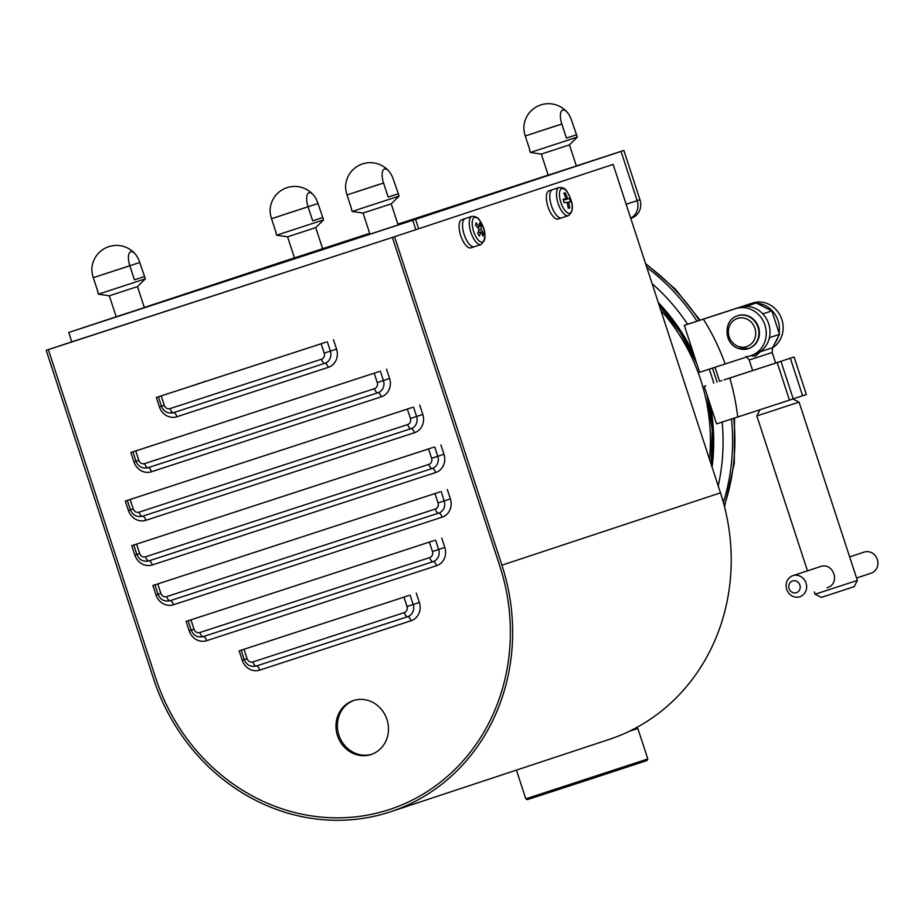 <?xml version="1.0" encoding="UTF-8"?>
<svg xmlns="http://www.w3.org/2000/svg" width="924" height="924" viewBox="0 0 924 924"><rect width="100%" height="100%" fill="white"/><g stroke="black" fill="none" stroke-linecap="round" stroke-linejoin="round"><path stroke-width="1.39" d="M631.716 217.972L631.658 217.995A14.807 13.571 -108.3 0 0 631.716 217.972A14.807 13.571 -108.3 0 0 639.962 199.711L623.862 150.439L409.147 221.46L415.604 219.358L418.664 228.736L415.604 219.358L621.044 151.374L637.144 200.635A14.807 13.571 71.7 0 1 630.699 218.145A14.807 13.571 -108.3 0 0 637.144 200.635L621.044 151.374L583.518 163.756M283.737 262.347L283.449 261.457L144.306 307.473M71.829 341.949L68.734 332.478L116.193 316.805M144.317 307.496L283.449 261.457M68.734 332.478L415.604 219.358L116.181 316.77M412.785 220.282L415.858 229.672M279.81 262.624L294.456 257.865L279.81 262.624M548.186 175.133L397.851 224.151L548.186 175.121M369.692 233.333L322.615 248.683L369.692 233.322M623.862 150.439L576.345 165.939M71.795 341.845L46.2 350.323L48.348 349.618L155.706 678.066A197.459 180.942 -108.3 0 0 389.755 809.424A197.459 180.942 -108.3 0 0 499.757 565.881L392.4 237.433L613.132 164.403L720.477 492.85A199.919 183.206 -108.3 0 1 609.112 739.443L390.529 811.769A199.919 183.206 -108.3 0 0 501.905 565.176L394.548 236.729M46.2 350.323L153.557 678.759A199.919 183.206 -108.3 0 0 390.529 811.769M71.806 341.857L393.809 236.971L48.348 349.618L155.706 678.066A197.459 180.942 -108.3 0 0 389.755 809.424A197.459 180.942 -108.3 0 0 499.757 565.881L392.4 237.433L613.132 164.403M354.019 700.369A28.378 26.011 -108.3 0 0 338.912 735.134A28.378 26.011 -108.3 0 0 371.852 754.238M386.96 719.473A28.378 26.011 -108.3 0 0 353.315 700.588A28.378 26.011 -108.3 0 0 337.503 735.608A28.378 26.011 -108.3 0 0 371.148 754.492A28.378 26.011 -108.3 0 0 386.96 719.473M321.136 343.763L156.341 397.482L161.192 395.922L164.253 405.301A4.932 4.528 -108.3 0 0 170.085 408.593L321.437 359.24A4.932 4.528 -108.3 0 0 324.197 353.141L321.136 343.763L161.192 395.922M374.185 373.192L130.885 452.506L135.736 450.947L138.808 460.325A4.932 4.528 -108.3 0 0 144.641 463.617L374.486 388.669A4.932 4.528 -108.3 0 0 377.258 382.571L374.185 373.192L135.736 450.947M407.357 409.101L125.318 501.051L130.168 499.491L133.241 508.87A4.932 4.528 -108.3 0 0 139.074 512.162L407.657 424.578A4.932 4.528 -108.3 0 0 410.429 418.491L407.357 409.101L130.168 499.491M428.54 448.925L131.739 545.691L136.59 544.12L139.663 553.511A4.932 4.528 -108.3 0 0 145.495 556.802L428.84 464.402A4.932 4.528 -108.3 0 0 431.612 458.316L428.54 448.925L136.59 544.12M434.961 493.566L152.922 585.504L157.773 583.945L160.845 593.335A4.932 4.528 -108.3 0 0 166.678 596.615L435.262 509.043A4.932 4.528 -108.3 0 0 438.034 502.945L434.961 493.566L157.773 583.945M429.394 542.111L186.094 621.425L190.945 619.854L194.017 629.244A4.932 4.528 -108.3 0 0 199.85 632.536L429.695 557.588A4.932 4.528 -108.3 0 0 432.467 551.489L429.394 542.111L190.945 619.854M403.95 597.135L239.154 650.854L244.005 649.283L247.066 658.673A4.932 4.528 -108.3 0 0 252.899 661.965L404.25 612.612A4.932 4.528 -108.3 0 0 407.01 606.514L403.95 597.135L244.005 649.283M408.778 595.541L246.673 648.394M434.222 540.517L193.624 618.965M439.789 491.972L160.453 583.056M433.368 447.332L139.27 543.231M412.185 407.507L132.848 498.602M379.013 371.598L138.415 450.057M325.964 342.169L163.86 395.022M116.228 316.897L144.375 307.692M548.198 175.179L583.402 163.698M294.467 257.912L322.615 248.706M369.958 234.153L398.117 224.948M369.981 234.199L363.063 213.063L391.222 203.869L399.076 196.107L398.302 193.763L388.184 197.101L383.576 183.021A13.005 5.209 -108.1 0 1 382.894 170.605A13.005 5.209 -108.1 0 1 389.154 171.483A13.005 5.209 -108.1 0 1 393.462 179.753L398.302 193.763M363.063 213.063L352.148 211.446L399.076 196.107M389.154 171.483A24.682 24.682 0 0 0 345.622 185.678A13.005 5.209 71.9 0 0 347.02 194.941L351.617 209.009M388.184 197.101L398.059 193.832M548.221 175.225L541.314 154.089L569.461 144.883L577.315 137.122L576.541 134.777L566.424 138.126L561.815 124.047A13.005 5.209 -108.1 0 1 561.134 111.619A13.005 5.209 -108.1 0 1 567.394 112.509A13.005 5.209 -108.1 0 1 571.702 120.778L576.541 134.777M541.314 154.089L530.388 152.46L577.315 137.122M567.394 112.509A24.682 24.682 0 0 0 523.862 126.704A13.005 5.209 71.9 0 0 525.259 135.967L529.856 150.035M566.424 138.126L576.299 134.846M294.479 257.958L287.572 236.821L315.719 227.616L323.573 219.866L322.811 217.51L312.682 220.859L308.085 206.78A13.005 5.209 -108.1 0 1 307.403 194.363A13.005 5.209 -108.1 0 1 313.652 195.241A13.005 5.209 -108.1 0 1 317.972 203.511L322.811 217.51M287.572 236.821L276.657 235.193L323.573 219.866M313.652 195.241A24.682 24.682 0 0 0 270.12 209.436A13.005 5.209 71.9 0 0 271.529 218.699L276.126 232.767M312.682 220.859L322.568 217.59M116.239 316.944L109.332 295.807L137.48 286.602L145.334 278.84L144.571 276.495L134.442 279.845L129.845 265.765A13.005 5.209 -108.1 0 1 129.164 253.338A13.005 5.209 -108.1 0 1 135.412 254.227A13.005 5.209 -108.1 0 1 139.732 262.497L144.571 276.495M109.332 295.807L98.418 294.178L145.334 278.84M135.412 254.227A24.682 24.682 0 0 0 91.88 268.422A13.005 5.209 71.9 0 0 93.289 277.685L97.886 291.753M144.329 276.565L134.442 279.845M717.001 382.19A192.515 176.415 -108.3 0 0 712.404 368.133A192.515 176.415 71.7 0 1 717.001 382.19M719.496 381.369A192.515 176.415 -108.3 0 0 714.899 367.313M647.805 758.962L647.019 760.521L583.829 781.277L527.373 799.63L525.814 798.833L647.805 758.962L637.837 728.459L629.048 731.392M720.801 380.942A194.202 177.962 -108.3 0 0 720.801 380.931L721.863 380.584M705.844 385.851L704.839 386.174L705.844 385.851M726.172 379.187L729.798 378.043A217.521 199.33 71.7 0 1 737.722 417.001L789.477 400.127L777.211 362.589L729.798 378.043M751.281 355.463L754.862 354.285A24.682 22.615 -108.3 0 0 754.943 354.25A24.682 22.615 -108.3 0 0 768.676 323.758A24.682 22.615 -108.3 0 0 739.523 307.357L748.902 304.25A24.682 22.615 71.7 0 1 755.566 303.234M700.011 320.189L752.656 303.014A24.682 22.615 71.7 0 1 780.849 316.92A24.682 22.615 71.7 0 1 772.51 347.828M645.518 263.49L675.294 289.085L700.022 320.201L684.314 325.363L735.77 308.604A24.682 22.615 71.7 0 1 764.922 325.005A24.682 22.615 71.7 0 1 751.189 355.497A24.682 22.615 71.7 0 1 751.108 355.521L699.607 372.303L684.314 325.363M756.825 303.28A24.682 22.615 71.7 0 1 779.082 333.044M778.077 337.11A24.682 22.615 71.7 0 1 774.751 343.532M725.19 363.975A217.521 199.33 -108.3 0 0 703.395 319.161M777.211 362.589L780.965 361.342L793.231 398.879L789.477 400.127M737.722 417.001L716.55 423.885L704.204 386.382M794.097 356.999L775.64 363.017L794.097 356.999L806.363 394.536L793.219 398.845M780.965 361.342L724.035 379.868M790.343 358.235L802.61 395.772M750.554 355.705L755.462 356.133L760.29 351.744L772.579 347.701L772.187 352.46L766.989 354.181L749.202 359.979L746.072 356.364M762.831 313.883L771.84 310.903L756.282 303.003L746.026 306.329M746.153 306.329L756.282 303.003M769.646 336.475L769.981 337.503L779.51 334.361L771.84 310.903M769.981 337.503L769.011 339.247M792.873 575.675A11.111 10.176 71.7 0 1 806.502 588.565A11.111 10.176 71.7 0 1 799.849 596.765A11.111 10.176 71.7 0 1 786.232 583.876A11.111 10.176 71.7 0 1 792.873 575.675L820.119 566.666C833.598 561.538 840.944 583.945 827.026 587.779M792.884 398.995L799.064 402.125L756.837 415.927L807.472 570.847M857.345 580.434L854.192 586.659L834.43 593.139L821.344 597.389L815.118 594.236L857.345 580.434L799.064 402.125M856.548 578.008L871.147 573.18A11.111 10.176 -108.3 0 0 877.8 564.968A11.111 10.176 -108.3 0 0 864.171 552.09L849.653 556.895M788.853 585.539A6.168 5.66 -108.3 0 0 793.566 592.827A6.168 5.66 -108.3 0 0 800.126 588.149A6.168 5.66 -108.3 0 0 795.414 580.861A6.168 5.66 -108.3 0 0 788.853 585.539M737.779 315.742A17.279 15.835 71.7 0 1 738.01 315.662A17.279 15.835 71.7 0 1 747.909 315.881A17.279 15.835 71.7 0 1 759.413 332.421A17.279 15.835 71.7 0 1 748.867 348.464A17.279 15.835 71.7 0 1 748.636 348.533M709.182 369.184A192.515 176.415 71.7 0 1 713.778 383.241M196.35 384.442L198.718 383.402M193.855 385.389L195.368 384.915M204.181 381.624L206.618 381.081M477.05 238.507A12.994 5.209 71.9 0 0 484.777 238.681A12.994 5.209 71.9 0 0 480.11 221.055A12.994 5.209 71.9 0 0 472.383 220.882A12.994 5.209 71.9 0 0 477.05 238.507M481.104 244.537L474.382 246.731A14.807 5.925 -108.1 0 1 468.052 242.585A14.807 5.925 -108.1 0 1 462.705 228.009A14.807 5.925 -108.1 0 1 465.199 218.572A14.807 5.925 71.9 0 0 464.16 234.511A14.807 5.925 71.9 0 0 474.382 246.731L470.94 247.851A14.807 5.925 71.9 0 1 460.718 235.632A14.807 5.925 71.9 0 1 461.757 219.693L471.921 216.378A14.807 5.925 -108.1 0 0 469.415 225.814A14.807 5.925 -108.1 0 0 474.763 240.39A14.807 5.925 -108.1 0 0 481.104 244.537C486.578 238.531 486.209 230.607 479.983 220.767C478.205 217.614 475.525 216.158 471.921 216.378M479.475 236.047A48.221 35.297 -170.1 0 0 478.62 234.777A48.221 35.297 -170.1 0 0 477.708 233.518A48.833 26.923 -34.8 0 0 478.955 229.279A48.833 35.747 -170.1 0 0 475.537 225.294A48.221 26.588 -34.8 0 0 475.964 222.811A48.833 35.747 9.9 0 1 479.383 226.796A48.833 26.923 -34.8 0 0 479.568 222.892A48.221 35.297 9.9 0 1 480.48 224.151A48.221 35.297 9.9 0 1 481.335 225.433A48.833 26.923 145.2 0 1 481.15 229.325A48.833 35.747 9.9 0 1 483.506 233.645A48.221 26.588 145.2 0 1 483.079 236.14A48.833 35.747 -170.1 0 0 480.723 231.808A48.833 26.923 145.2 0 1 479.475 236.047M481.15 229.325L478.759 230.111M481.808 233.645L483.506 233.645M481.335 225.433L479.406 226.623M478.851 226.969L477.685 227.685M479.383 226.796L477.465 227.419M480.723 231.808L477.997 232.698M560.579 201.559A12.994 5.209 71.9 0 0 569.461 213.352A12.994 5.209 71.9 0 0 571.067 200.265A12.994 5.209 71.9 0 0 562.196 188.461A12.994 5.209 71.9 0 0 560.579 201.559M568.341 215.662L561.63 217.856A14.807 5.925 -108.1 0 1 551.062 204.516A14.807 5.925 -108.1 0 1 552.448 189.697A14.807 5.925 71.9 0 0 551.409 205.636A14.807 5.925 71.9 0 0 561.63 217.856L558.188 218.976A14.807 5.925 71.9 0 1 547.967 206.757A14.807 5.925 71.9 0 1 549.006 190.818L559.159 187.503A14.807 5.925 -108.1 0 0 557.773 202.321A14.807 5.925 -108.1 0 0 568.341 215.662C572.591 212.578 573.515 207.45 571.101 200.277C566.308 187.688 564.01 187.63 559.159 187.503M564.09 202.772A48.221 44.063 -97 0 0 563.605 200.993A48.221 44.063 -97 0 0 563.051 199.226A48.833 3.477 -16.3 0 1 566.031 198.752A48.833 44.618 -97 0 0 563.802 193.116A48.221 3.442 -16.3 0 1 565.303 192.943A48.833 44.618 83 0 1 567.521 198.568A48.833 3.477 -16.3 0 1 569.438 198.441A48.221 44.063 83 0 1 569.993 200.196A48.221 44.063 83 0 1 570.478 201.986A48.833 3.477 163.7 0 0 568.56 202.113A48.833 44.618 83 0 1 569.727 208.085A48.221 3.442 163.7 0 0 568.225 208.27A48.833 44.618 -97 0 0 567.07 202.298A48.833 3.477 163.7 0 0 564.09 202.772M568.56 202.113L567.14 202.575M568.179 207.9L569.727 208.085M567.521 198.568L563.293 199.954M563.374 200.219L569.438 198.441M565.303 192.943L564.183 193.959M566.031 198.752L563.201 199.676M626.16 204.273L639.962 199.711M501.905 565.176L720.477 492.85M333.483 339.72L336.555 349.099A14.807 13.571 71.7 0 1 328.251 367.382L176.911 416.736A14.807 13.571 71.7 0 1 159.402 406.86L156.341 397.482M386.544 369.15L389.605 378.528A14.807 13.571 71.7 0 1 381.312 396.812L151.455 471.76A14.807 13.571 71.7 0 1 133.957 461.896L130.885 452.506M419.715 405.058L422.776 414.437A14.807 13.571 71.7 0 1 414.483 432.721L145.888 520.304A14.807 13.571 71.7 0 1 128.39 510.441L125.318 501.051M440.898 444.883L443.959 454.262A14.807 13.571 71.7 0 1 435.666 472.545L152.31 564.945A14.807 13.571 71.7 0 1 134.812 555.07L131.739 545.691M447.32 489.512L450.381 498.902A14.807 13.571 71.7 0 1 442.088 517.186L173.493 604.758A14.807 13.571 71.7 0 1 155.994 594.894L152.922 585.504M441.753 538.057L444.814 547.447A14.807 13.571 71.7 0 1 436.521 565.731L206.664 640.679A14.807 13.571 71.7 0 1 189.166 630.803L186.094 621.425M416.297 593.092L419.369 602.471A14.807 13.571 71.7 0 1 411.065 620.755L259.725 670.108A14.807 13.571 71.7 0 1 242.215 660.233L239.154 650.854M336.555 349.099L330.376 351.12L327.315 341.741M328.251 367.382A4.932 1.975 71.9 0 0 324.844 363.305A9.875 9.044 -108.3 0 0 324.878 363.305A9.875 9.044 -108.3 0 0 330.376 351.12L324.197 353.141M176.911 416.736A4.932 1.975 71.9 0 0 173.504 412.658L324.844 363.317A4.932 1.975 -108.1 0 1 321.437 359.24M324.878 363.305L173.493 412.658A4.932 1.975 -108.1 0 1 170.085 408.593M159.402 406.86L164.253 405.301M389.605 378.528L383.437 380.549L380.365 371.171M381.312 396.812A4.932 1.975 71.9 0 0 377.904 392.735A9.875 9.044 -108.3 0 0 383.437 380.549L377.258 382.571M377.893 392.746L148.048 467.694L377.893 392.746A9.875 9.044 -108.3 0 0 377.928 392.735L377.893 392.746A4.932 1.975 -108.1 0 1 374.486 388.669M151.455 471.76A4.932 1.975 71.9 0 0 148.059 467.683M133.957 461.896L135.99 461.226C138.323 466.736 142.342 468.884 148.048 467.694A4.932 1.975 -108.1 0 1 144.641 463.617M132.917 451.859L135.99 461.238L138.808 460.325M422.776 414.437L416.597 416.47L413.536 407.08M414.483 432.721A4.932 1.975 71.9 0 0 411.076 428.655A9.875 9.044 -108.3 0 0 411.099 428.644A9.875 9.044 -108.3 0 0 416.597 416.47L410.429 418.491M145.888 520.304A4.932 1.975 71.9 0 0 142.492 516.227L411.065 428.655A4.932 1.975 -108.1 0 1 407.657 424.578M411.099 428.644L142.481 516.239A4.932 1.975 -108.1 0 1 139.074 512.162M128.39 510.441L133.241 508.87M443.959 454.262L437.791 456.283L434.719 446.904M435.666 472.545A4.932 1.975 71.9 0 0 432.259 468.48A9.875 9.044 -108.3 0 0 437.791 456.283L431.612 458.316M432.247 468.48L148.903 560.868L432.247 468.48A9.875 9.044 -108.3 0 0 432.282 468.468L432.247 468.48A4.932 1.975 -108.1 0 1 428.84 464.402M152.31 564.945A4.932 1.975 71.9 0 0 148.914 560.868M134.812 555.07L136.844 554.412C139.178 559.921 143.197 562.069 148.903 560.868A4.932 1.975 -108.1 0 1 145.495 556.802M133.772 545.033L136.844 554.423L139.663 553.511M450.381 498.902L444.213 500.923L441.141 491.533M442.088 517.186A4.932 1.975 71.9 0 0 438.681 513.109A9.875 9.044 -108.3 0 0 438.704 513.097A9.875 9.044 -108.3 0 0 444.213 500.923L438.034 502.945M173.493 604.758A4.932 1.975 71.9 0 0 170.097 600.692L438.669 513.109A4.932 1.975 -108.1 0 1 435.262 509.043M438.704 513.097L170.085 600.692A4.932 1.975 -108.1 0 1 166.678 596.615M155.994 594.894L160.845 593.335M444.814 547.447L438.646 549.468L435.574 540.078M436.521 565.731A4.932 1.975 71.9 0 0 433.113 561.653A9.875 9.044 -108.3 0 0 433.137 561.642A9.875 9.044 -108.3 0 0 438.646 549.468L432.467 551.489M206.664 640.679A4.932 1.975 71.9 0 0 203.268 636.601L433.102 561.653A4.932 1.975 -108.1 0 1 429.695 557.588M433.137 561.642L203.257 636.601A4.932 1.975 -108.1 0 1 199.85 632.536M189.166 630.803L194.017 629.244M419.369 602.471L413.19 604.492L410.129 595.114M411.065 620.755A4.932 1.975 71.9 0 0 407.657 616.678A9.875 9.044 -108.3 0 0 407.692 616.666A9.875 9.044 -108.3 0 0 413.19 604.492L407.01 606.514M407.657 616.678A4.932 1.975 -108.1 0 1 407.657 616.689A4.932 1.975 -108.1 0 1 404.25 612.612M259.725 670.108A4.932 1.975 71.9 0 0 256.318 666.031L407.692 616.666M407.657 616.689L256.306 666.031A4.932 1.975 -108.1 0 1 256.306 666.031A4.932 1.975 -108.1 0 1 252.899 661.965M242.215 660.233L247.066 658.673M347.02 194.941L383.576 183.021M379.625 184.246L356.907 191.672M525.259 135.967L561.815 124.047M557.865 125.26L535.146 132.698M271.529 218.699L308.085 206.78M317.972 203.511L281.416 215.431M139.732 262.497L103.176 274.416M93.289 277.685L129.845 265.765M711.249 464.587A185.435 169.935 -108.3 0 0 707.438 396.177M710.36 405.047A187.098 171.448 71.7 0 1 712.069 467.094M724.301 505.878A202.391 185.458 -108.3 0 0 733.76 418.283M718.225 485.955A195.888 179.51 -108.3 0 0 722.152 422.06M731.508 419.022A202.391 185.458 71.7 0 1 723.388 502.471M699.272 320.455A202.391 185.458 -108.3 0 0 645.795 264.333M646.823 267.475A202.391 185.458 71.7 0 1 697.019 321.206M696.419 362.485A185.435 169.935 -108.3 0 0 659.089 305.012M658.269 302.506A187.098 171.448 71.7 0 1 693.543 353.603M687.595 324.289A195.888 179.51 -108.3 0 0 652.101 283.633M748.902 304.25L752.656 303.014M735.77 308.604L739.523 307.357M748.867 348.464L738.288 348.406C723.723 343.959 723.053 319.739 737.548 315.812A17.279 15.835 71.7 0 1 747.447 316.031A17.279 15.835 71.7 0 1 758.939 332.571A17.279 15.835 71.7 0 1 748.394 348.614A17.279 15.835 71.7 0 1 738.495 348.394M745.864 318.653A14.807 13.571 -108.3 0 0 728.886 327.685A14.807 13.571 -108.3 0 0 738.195 346.396A14.807 13.571 -108.3 0 0 755.185 337.364A14.807 13.571 -108.3 0 0 745.864 318.653M709.516 459.297A181.67 166.482 -108.3 0 0 660.81 310.291M173.493 412.658C167.787 413.86 163.779 411.711 161.434 406.214L158.374 396.835M142.481 516.239C136.775 517.428 132.756 515.28 130.423 509.782L127.35 500.404M170.085 600.692C164.38 601.894 160.36 599.734 158.027 594.248L154.955 584.857M203.257 636.601C197.551 637.803 193.532 635.654 191.199 630.156L188.126 620.766M256.306 666.031C250.612 667.232 246.593 665.084 244.248 659.586L241.187 650.196M329.66 246.431L330.792 247.008M287.433 260.233L286.879 261.33M352.148 211.446L351.386 209.09M398.128 225.006L391.222 203.869M530.388 152.46L529.625 150.115M576.368 166.02L569.461 144.883M276.657 235.193L275.883 232.848M322.638 248.764L315.719 227.616M144.398 307.738L137.48 286.602M98.418 294.178L97.644 291.834M525.814 798.833L516.424 770.108M636.313 727.685L637.837 728.459M707.068 395.068L712.185 429.695L711.18 464.391M724.531 506.802L734.28 463.259L734.522 418.041M659.147 305.197L680.457 332.628L696.777 363.606M751.189 355.497L754.943 354.25M752.656 370.57L749.202 359.979M772.579 347.701L779.51 334.361M775.652 363.074L772.187 352.46M815.118 594.236L814.379 591.961M759.978 409.736L756.837 415.927"/></g></svg>
